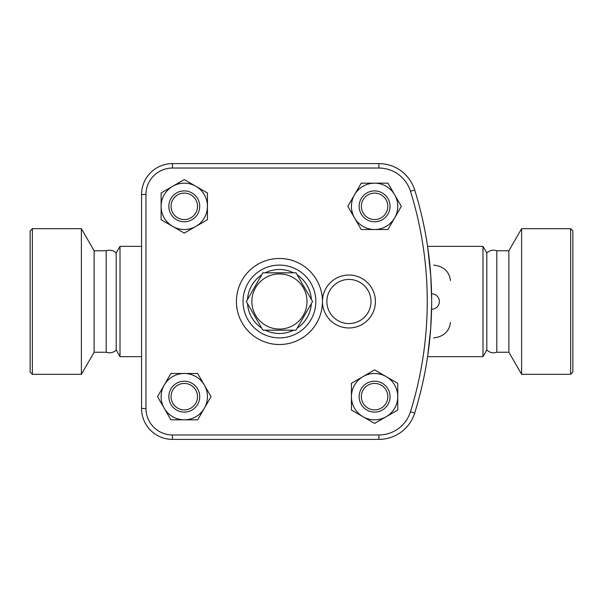 <?xml version="1.0" encoding="UTF-8"?>
<svg xmlns="http://www.w3.org/2000/svg" width="603" height="603" viewBox="0 0 603 603"><rect width="100%" height="100%" fill="white"/><g stroke="black" fill="none" stroke-linecap="round" stroke-linejoin="round"><path stroke-width="0.9" d="M262.878 272.82L295.998 272.82L312.558 301.5L295.998 330.18L262.878 330.18L246.326 301.5L262.878 272.82M251.866 301.5A27.58 27.58 0 0 0 293.224 325.379A27.58 27.58 0 0 0 293.224 277.621A27.58 27.58 0 0 0 251.866 301.5M106.188 250.758L106.188 352.242C109.95 353.433 113.281 352.702 116.191 350.034L116.191 252.966C113.281 250.298 109.95 249.567 106.188 250.758L94.128 250.758L81.39 228.695L32.358 228.695L32.358 374.305L30.15 372.096L30.15 230.904L32.358 228.695M106.188 352.242L94.128 352.242L81.39 374.305L81.39 228.695M94.128 352.242L94.128 250.758M486.809 301.5L486.809 252.966C489.719 250.298 493.05 249.567 496.812 250.758L496.812 352.242C493.05 353.433 489.719 352.702 486.809 350.034L486.809 301.5M570.642 374.305L572.85 372.096L572.85 230.904L570.642 228.695L570.642 374.305L521.61 374.305L521.61 228.695L570.642 228.695M521.61 374.305L508.872 352.242L508.872 250.758L521.61 228.695M184.284 221.783A15.444 15.444 0 0 0 197.656 198.621A15.444 15.444 0 0 0 170.905 198.621A15.444 15.444 0 0 0 184.284 221.783M184.284 219.582A13.236 13.236 0 0 1 172.82 199.729A13.236 13.236 0 0 1 195.749 199.729A13.236 13.236 0 0 1 184.284 219.582M359.154 206.347A15.444 15.444 0 0 0 382.317 219.718A15.444 15.444 0 0 0 382.317 192.968A15.444 15.444 0 0 0 359.154 206.347M361.363 206.347A13.236 13.236 0 0 1 381.217 194.882A13.236 13.236 0 0 1 381.217 217.804A13.236 13.236 0 0 1 361.363 206.347M374.599 381.217A15.444 15.444 0 0 0 361.22 404.379A15.444 15.444 0 0 0 387.97 404.379A15.444 15.444 0 0 0 374.599 381.217M374.599 383.418A13.236 13.236 0 0 1 386.056 403.271A13.236 13.236 0 0 1 363.134 403.271A13.236 13.236 0 0 1 374.599 383.418M195.862 186.282L207.447 192.968L207.447 206.347A23.163 23.163 0 0 0 172.699 186.282L184.284 179.596L195.862 186.282M207.447 219.718L195.862 226.404A23.163 23.163 0 0 0 207.447 206.347L207.447 219.718M184.284 233.09L172.699 226.404A23.163 23.163 0 0 0 195.862 226.404L184.284 233.09M161.122 206.347L161.122 192.968L172.699 186.282A23.163 23.163 0 0 0 172.699 226.404L161.122 219.718L161.122 206.347M394.656 217.924L387.97 229.509L374.599 229.509A23.163 23.163 0 0 0 394.656 194.761L401.342 206.347L394.656 217.924M361.22 229.509L354.534 217.924A23.163 23.163 0 0 0 374.599 229.509L361.22 229.509M347.848 206.347L354.534 194.761A23.163 23.163 0 0 0 354.534 217.924L347.848 206.347M374.599 183.176L387.97 183.176L394.656 194.761A23.163 23.163 0 0 0 354.534 194.761L361.22 183.176L374.599 183.176M363.014 416.718L351.428 410.032L351.428 396.653A23.163 23.163 0 0 0 386.176 416.718L374.599 423.404L363.014 416.718M351.428 383.282L363.014 376.596A23.163 23.163 0 0 0 351.428 396.653L351.428 383.282M374.599 369.91L386.176 376.596A23.163 23.163 0 0 0 363.014 376.596L374.599 369.91M397.761 396.653L397.761 410.032L386.176 416.718A23.163 23.163 0 0 0 386.176 376.596L397.761 383.282L397.761 396.653M197.52 396.653A13.236 13.236 0 0 1 177.666 408.118A13.236 13.236 0 0 1 177.666 385.196A13.236 13.236 0 0 1 197.52 396.653M199.729 396.653A15.444 15.444 0 0 0 176.558 383.282A15.444 15.444 0 0 0 176.558 410.032A15.444 15.444 0 0 0 199.729 396.653M164.22 385.076L170.905 373.491L184.284 373.491A23.163 23.163 0 0 0 164.22 408.239L157.534 396.653L164.22 385.076M197.656 373.491L204.342 385.076A23.163 23.163 0 0 0 184.284 373.491L197.656 373.491M211.027 396.653L204.342 408.239A23.163 23.163 0 0 0 204.342 385.076L211.027 396.653M184.284 419.824L170.905 419.824L164.22 408.239A23.163 23.163 0 0 0 204.342 408.239L197.656 419.824L184.284 419.824M375.405 301.5A26.472 26.472 0 0 0 348.933 275.028A26.472 26.472 0 0 0 322.454 301.5A26.472 26.472 0 0 0 348.933 327.972A26.472 26.472 0 0 0 375.405 301.5M315.836 301.5A36.399 36.399 0 0 0 261.242 269.978A36.399 36.399 0 0 0 261.242 333.022A36.399 36.399 0 0 0 315.836 301.5M172.443 439.383L378.888 439.383A37.507 37.507 0 0 0 414.691 413.032A375.036 375.036 0 0 0 414.691 189.968A37.507 37.507 0 0 0 378.888 163.617L172.443 163.617A30.889 30.889 0 0 0 141.554 194.505L141.554 408.495A30.889 30.889 0 0 0 172.443 439.383L172.443 434.967A26.472 26.472 0 0 1 145.971 408.495L141.554 408.495M431.658 301.553L431.658 303.241M431.65 304.666L431.642 305.374M431.62 306.957L431.605 307.711M431.597 308.51L431.582 309.151M431.582 309.203L431.582 309.218A7.718 7.718 0 0 0 439.383 301.5A7.718 7.718 0 0 0 431.582 293.782L431.62 296.058M431.658 301.5C431.575 311.472 431.575 311.472 431.658 301.5C431.575 291.528 431.575 291.528 431.658 301.5M431.62 296.239L431.642 297.626M431.65 298.334L431.658 299.759M427.685 355.943L430.685 328.56L431.642 304.96M431.658 300.128L430.821 276.378L427.685 247.057M433.678 265.101C443.695 266.353 449.28 271.501 450.433 280.546M450.433 322.454C449.28 331.499 443.695 336.647 433.678 337.899M486.809 350.034L482.988 356.652L482.988 246.348L427.58 246.348M141.554 356.652L120.012 356.652L120.012 246.348L141.554 246.348M370.996 301.5A22.062 22.062 0 0 1 337.899 320.608A22.062 22.062 0 0 1 337.899 282.392A22.062 22.062 0 0 1 370.996 301.5M311.359 303.565A31.989 31.989 0 0 1 297.189 328.107M293.608 330.18A31.989 31.989 0 0 1 265.267 330.18M261.687 328.107A31.989 31.989 0 0 1 247.516 303.565M247.516 299.435A31.989 31.989 0 0 1 261.687 274.893M265.267 272.82A31.989 31.989 0 0 1 293.608 272.82M297.189 274.893A31.989 31.989 0 0 1 311.359 299.435M378.888 439.383L378.888 434.967L172.443 434.967M414.691 413.032L410.477 411.721A33.09 33.09 0 0 1 378.888 434.967M414.691 189.968L410.477 191.279A370.626 370.626 0 0 1 410.477 411.721M145.971 408.495L145.971 194.505L141.554 194.505M378.888 163.617L378.888 168.033A33.09 33.09 0 0 1 410.477 191.279M145.971 194.505A26.472 26.472 0 0 1 172.443 168.033L172.443 163.617M172.443 168.033L378.888 168.033M322.454 301.5A43.017 43.017 0 0 0 257.933 264.242A43.017 43.017 0 0 0 257.933 338.758A43.017 43.017 0 0 0 322.454 301.5M81.39 374.305L32.358 374.305M508.872 250.758L496.812 250.758M508.872 352.242L496.812 352.242M482.988 356.652L427.58 356.652M116.191 350.034L120.012 356.652M116.191 252.966L120.012 246.348M486.809 252.966L482.988 246.348"/></g></svg>
